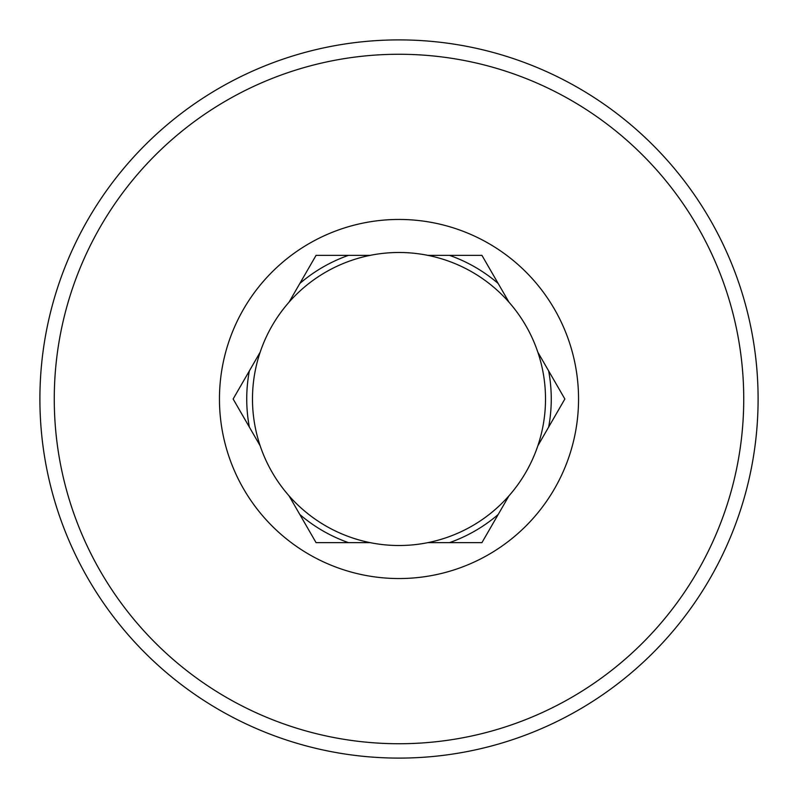 <?xml version="1.0" encoding="UTF-8"?>
<svg xmlns="http://www.w3.org/2000/svg" width="798" height="798" viewBox="0 0 798 798"><rect width="100%" height="100%" fill="white"/><g stroke="black" fill="none" stroke-linecap="round" stroke-linejoin="round"><path stroke-width="1.2" d="M545.513 399A146.513 146.513 0 0 0 537.832 352.187L564.864 399L537.832 445.813A146.513 146.513 0 0 1 508.964 495.827L481.932 542.64L427.868 542.64A146.513 146.513 0 0 1 370.132 542.64L316.068 542.64L289.036 495.827A146.513 146.513 0 0 1 260.168 445.813L233.136 399L260.168 352.187A146.513 146.513 0 0 1 289.036 302.173L316.068 255.36L370.132 255.36A146.513 146.513 0 0 0 253.764 418.322A146.513 146.513 0 0 0 408.676 545.194A146.513 146.513 0 0 0 545.513 399M508.964 302.173A146.513 146.513 0 0 0 427.868 255.36L481.932 255.36L508.964 302.173A146.513 146.513 0 0 1 537.832 352.187M370.132 255.36A146.513 146.513 0 0 1 427.868 255.36M578.55 399A179.55 179.55 0 0 1 309.225 554.49A179.55 179.55 0 0 1 309.225 243.51A179.55 179.55 0 0 1 578.55 399M743.736 399A344.736 344.736 0 0 1 226.632 697.552A344.736 344.736 0 0 1 226.632 100.448A344.736 344.736 0 0 1 743.736 399M758.1 399A359.1 359.1 0 0 0 399 39.9A359.1 359.1 0 0 0 39.9 399A359.1 359.1 0 0 0 399 758.1A359.1 359.1 0 0 0 758.1 399M449.503 255.36A152.258 152.258 0 0 1 498.142 283.45M548.645 370.91A152.258 152.258 0 0 1 548.645 427.09M498.142 514.55A152.258 152.258 0 0 1 449.503 542.64M348.497 542.64A152.258 152.258 0 0 1 299.858 514.55M249.355 427.09A152.258 152.258 0 0 1 249.355 370.91M299.858 283.45A152.258 152.258 0 0 1 348.497 255.36"/></g></svg>
